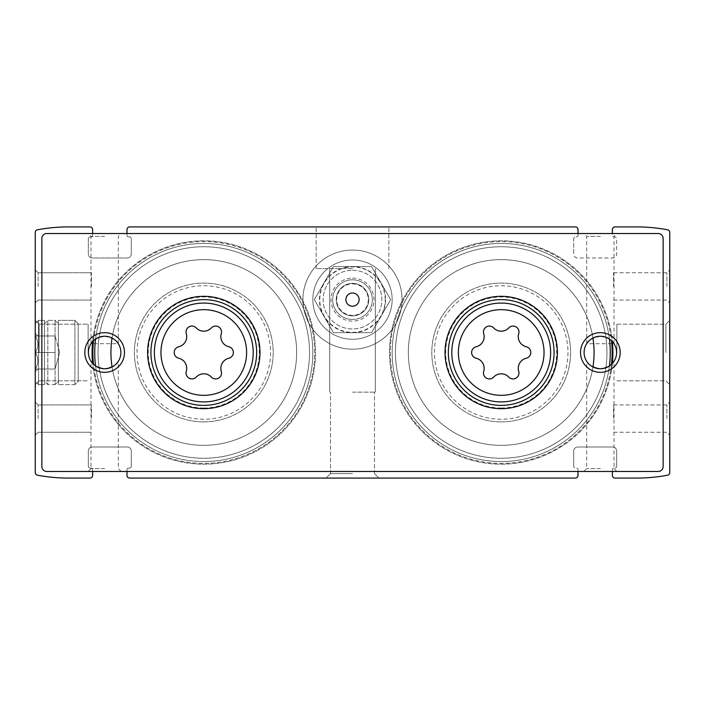 <?xml version="1.0" encoding="UTF-8"?>
<svg xmlns="http://www.w3.org/2000/svg" width="705" height="705" viewBox="0 0 705 705"><rect width="100%" height="100%" fill="white"/><g stroke="black" fill="none" stroke-linecap="round" stroke-linejoin="round"><path stroke-width="0.53" stroke-dasharray="3.52 2.64" d="M612.372 363.427A111.698 111.698 0 0 1 501.211 464.198A111.698 111.698 0 0 1 404.476 296.646A111.698 111.698 0 0 1 597.946 296.646A111.698 111.698 0 0 1 501.211 464.198A111.698 111.698 0 0 1 389.574 356.148A111.698 111.698 0 0 1 493.914 241.039A111.698 111.698 0 0 1 612.372 341.572M92.628 341.572A111.698 111.698 0 0 1 211.077 241.039A111.698 111.698 0 0 1 315.426 356.148A111.698 111.698 0 0 1 203.789 464.198A111.698 111.698 0 0 1 107.054 296.646A111.698 111.698 0 0 1 300.524 296.646A111.698 111.698 0 0 1 203.789 464.198A111.698 111.698 0 0 1 92.628 363.427M612.381 471.469L612.381 469.486A1.322 1.322 0 0 1 613.702 468.164L614.689 468.164L613.702 468.164A1.322 1.322 0 0 0 612.381 469.486L612.381 475.434A2.644 2.644 0 0 0 615.024 478.078L636.703 478.078A166.882 166.882 0 0 0 667.6 475.196A2.644 2.644 0 0 0 669.75 472.597L669.75 232.403A2.644 2.644 0 0 0 667.6 229.804A166.882 166.882 0 0 0 636.703 226.922L615.024 226.922A2.644 2.644 0 0 0 612.381 229.566L612.381 235.514A1.322 1.322 0 0 0 613.702 236.836L614.689 236.836L613.702 236.836A1.322 1.322 0 0 1 612.381 235.514L612.381 233.531M573.711 450.98L573.711 466.181L573.711 450.98A3.966 3.966 0 0 1 577.677 447.014L612.707 447.014A3.966 3.966 0 0 1 616.672 450.98L616.672 466.181A1.983 1.983 0 0 1 614.689 468.164A1.983 1.983 0 0 0 616.672 466.181L616.672 450.98A3.966 3.966 0 0 0 612.707 447.014L577.677 447.014A3.966 3.966 0 0 0 573.72 450.98M578.012 471.469L578.012 469.486A1.322 1.322 0 0 0 576.69 468.164L575.694 468.164A1.983 1.983 0 0 1 573.711 466.181A1.983 1.983 0 0 0 575.694 468.164L576.69 468.164A1.322 1.322 0 0 1 578.012 469.486L578.012 475.434A2.644 2.644 0 0 1 575.368 478.078L129.632 478.078A2.644 2.644 0 0 1 126.988 475.434L126.988 469.486A1.322 1.322 0 0 1 128.31 468.164L129.306 468.164A1.983 1.983 0 0 0 131.289 466.181L131.289 450.98A3.966 3.966 0 0 0 127.323 447.014L92.293 447.014A3.966 3.966 0 0 0 88.328 450.98L88.328 466.181A1.983 1.983 0 0 0 90.311 468.164L91.297 468.164A1.322 1.322 0 0 1 92.619 469.486L92.619 475.434A2.644 2.644 0 0 1 89.976 478.078L68.297 478.078A166.882 166.882 0 0 1 37.4 475.196A2.644 2.644 0 0 1 35.25 472.597L35.25 232.403A2.644 2.644 0 0 1 37.4 229.804A166.891 166.891 0 0 1 68.297 226.922L89.976 226.922A2.644 2.644 0 0 1 92.619 229.566L92.619 235.514A1.322 1.322 0 0 1 91.297 236.836L90.311 236.836A1.983 1.983 0 0 0 88.328 238.819L88.328 254.02A3.966 3.966 0 0 0 92.293 257.986L127.323 257.986A3.966 3.966 0 0 0 131.289 254.02L131.289 238.819A1.983 1.983 0 0 0 129.306 236.836L128.31 236.836A1.322 1.322 0 0 1 126.988 235.514L126.988 229.566A2.644 2.644 0 0 1 129.632 226.922L575.368 226.922A2.644 2.644 0 0 1 578.012 229.566L578.012 235.514A1.322 1.322 0 0 1 576.69 236.836L575.694 236.836A1.983 1.983 0 0 0 573.711 238.819L573.711 254.02A3.966 3.966 0 0 0 577.677 257.986L612.707 257.986A3.966 3.966 0 0 0 616.672 254.02L616.672 238.819A1.983 1.983 0 0 0 614.689 236.836A1.983 1.983 0 0 1 616.672 238.819L616.672 254.02A3.966 3.966 0 0 1 612.707 257.986L577.677 257.986A3.966 3.966 0 0 1 573.72 254.02M352.5 319.453A19.828 19.828 0 0 1 335.324 289.711A19.828 19.828 0 0 1 369.676 289.711A19.828 19.828 0 0 1 352.5 319.453M578.012 233.531L578.012 235.514A1.322 1.322 0 0 1 576.69 236.836L575.694 236.836A1.983 1.983 0 0 0 573.711 238.819L573.711 254.02M92.619 233.531L92.619 235.514A1.322 1.322 0 0 1 91.297 236.836L90.311 236.836A1.983 1.983 0 0 0 88.328 238.819L88.328 254.02A3.966 3.966 0 0 0 92.293 257.986L127.323 257.986A3.966 3.966 0 0 0 131.289 254.02L131.289 238.819A1.983 1.983 0 0 0 129.306 236.836L128.31 236.836A1.322 1.322 0 0 1 126.988 235.514L126.988 233.531M126.988 471.469L126.988 469.486A1.322 1.322 0 0 1 128.31 468.164L129.306 468.164A1.983 1.983 0 0 0 131.289 466.181L131.289 450.98A3.966 3.966 0 0 0 127.323 447.014L92.293 447.014A3.966 3.966 0 0 0 88.328 450.98L88.328 466.181A1.983 1.983 0 0 0 90.311 468.164L91.297 468.164A1.322 1.322 0 0 1 92.619 469.486L92.619 471.469M352.5 226.922L316.148 226.922L352.5 226.922M352.5 478.078L326.062 478.078L352.5 478.078M669.75 352.5L669.75 320.352L669.75 352.5M669.75 418.594L669.75 402.07L669.75 418.594M669.75 286.406L669.75 269.883L669.75 286.406M35.25 352.5L35.25 320.352L35.25 352.5M35.25 418.594L35.25 402.07L35.25 418.594M35.25 286.406L35.25 269.883L35.25 286.406M352.5 473.61L330.53 473.61L352.5 473.61M352.5 392.156L375.307 392.156L352.5 392.156M352.5 268.561L316.148 268.561L352.5 268.561M38.114 286.406L38.114 272.747L38.114 286.406M91.43 286.406L91.43 272.747L91.43 286.406M613.57 286.406L613.57 272.747L613.57 286.406M666.886 286.406L666.886 272.747L666.886 286.406M38.114 418.594L38.114 404.934L38.114 418.594M91.43 418.594L91.43 404.934L91.43 418.594M613.57 418.594L613.57 404.934L613.57 418.594M666.886 418.594L666.886 404.934L666.886 418.594M39.092 352.5L39.092 324.194L39.092 352.5M88.125 352.5L88.125 324.194L88.125 352.5M616.875 352.5L616.875 324.194L616.875 352.5M665.908 352.5L665.908 324.194L665.908 352.5M203.789 419.255A66.755 66.755 0 0 1 145.979 319.118A66.755 66.755 0 0 1 261.599 319.118A66.755 66.755 0 0 1 203.789 419.255M203.789 421.898A69.398 69.398 0 0 1 143.688 317.796A69.398 69.398 0 0 1 263.89 317.796A69.398 69.398 0 0 1 203.789 421.898A69.398 69.398 0 0 1 143.688 317.796A69.398 69.398 0 0 1 263.89 317.796A69.398 69.398 0 0 1 203.789 421.898M112.06 338.039A92.857 92.857 0 0 1 213.448 260.145A92.857 92.857 0 0 1 296.523 357.338A92.857 92.857 0 0 1 203.789 445.357A92.857 92.857 0 0 1 123.366 306.067A92.857 92.857 0 0 1 284.212 306.067A92.857 92.857 0 0 1 203.789 445.357A92.857 92.857 0 0 1 123.366 306.067A92.857 92.857 0 0 1 284.212 306.067A92.857 92.857 0 0 1 203.789 445.357A92.857 92.857 0 0 1 112.06 366.961M203.789 461.555A109.055 109.055 0 0 1 109.346 297.968A109.055 109.055 0 0 1 298.233 297.968A109.055 109.055 0 0 1 203.789 461.555A109.055 109.055 0 0 1 109.346 297.968A109.055 109.055 0 0 1 298.233 297.968A109.055 109.055 0 0 1 203.789 461.555A109.055 109.055 0 0 1 95.572 365.974A109.055 109.055 0 0 0 203.789 461.555A109.055 109.055 0 0 1 109.346 297.968A109.055 109.055 0 0 1 298.233 297.968A109.055 109.055 0 0 1 203.789 461.555A109.055 109.055 0 0 0 312.747 357.003A109.055 109.055 0 0 0 212.787 243.815A109.055 109.055 0 0 0 95.572 339.026A109.055 109.055 0 0 1 212.787 243.815A109.055 109.055 0 0 1 312.747 357.003A109.055 109.055 0 0 1 203.789 461.555M93.509 340.674A110.914 110.914 0 0 1 211.685 241.868A110.914 110.914 0 0 1 314.633 356.448A110.914 110.914 0 0 1 203.789 463.414A110.914 110.914 0 0 1 107.742 297.043A110.914 110.914 0 0 1 299.837 297.043A110.914 110.914 0 0 1 203.789 463.414A110.914 110.914 0 0 1 93.509 364.326M501.211 419.255A66.755 66.755 0 0 1 443.401 319.118A66.755 66.755 0 0 1 559.021 319.118A66.755 66.755 0 0 1 501.211 419.255M501.211 421.898A69.398 69.398 0 0 1 441.11 317.796A69.398 69.398 0 0 1 561.312 317.796A69.398 69.398 0 0 1 501.211 421.898A69.398 69.398 0 0 1 441.11 317.796A69.398 69.398 0 0 1 561.312 317.796A69.398 69.398 0 0 1 501.211 421.898M592.94 366.961A92.857 92.857 0 0 1 501.211 445.357A92.857 92.857 0 0 1 420.788 306.067A92.857 92.857 0 0 1 581.634 306.067A92.857 92.857 0 0 1 501.211 445.357A92.857 92.857 0 0 1 420.788 306.067A92.857 92.857 0 0 1 581.634 306.067A92.857 92.857 0 0 1 501.211 445.357A92.857 92.857 0 0 1 408.477 357.338A92.857 92.857 0 0 1 491.552 260.145A92.857 92.857 0 0 1 592.94 338.039M501.211 461.555A109.055 109.055 0 0 1 406.767 297.968A109.055 109.055 0 0 1 595.654 297.968A109.055 109.055 0 0 1 501.211 461.555A109.055 109.055 0 0 1 406.767 297.968A109.055 109.055 0 0 1 595.654 297.968A109.055 109.055 0 0 1 501.211 461.555A109.055 109.055 0 0 1 392.253 357.003A109.055 109.055 0 0 1 492.213 243.815A109.055 109.055 0 0 1 609.428 339.026A109.055 109.055 0 0 0 492.213 243.815A109.055 109.055 0 0 0 392.253 357.003A109.055 109.055 0 0 0 501.211 461.555A109.055 109.055 0 0 1 406.767 297.968A109.055 109.055 0 0 1 595.654 297.968A109.055 109.055 0 0 1 501.211 461.555A109.055 109.055 0 0 0 609.428 365.974A109.055 109.055 0 0 1 501.211 461.555M611.491 364.326A110.914 110.914 0 0 1 501.211 463.414A110.914 110.914 0 0 1 405.163 297.043A110.914 110.914 0 0 1 597.258 297.043A110.914 110.914 0 0 1 501.211 463.414A110.914 110.914 0 0 1 390.367 356.448A110.914 110.914 0 0 1 493.315 241.868A110.914 110.914 0 0 1 611.491 340.674M203.789 445.357A92.857 92.857 0 0 1 123.366 306.067A92.857 92.857 0 0 1 284.212 306.067A92.857 92.857 0 0 1 203.789 445.357M203.789 408.019A55.519 55.519 0 0 1 155.708 324.741A55.519 55.519 0 0 1 251.87 324.741A55.519 55.519 0 0 1 203.789 408.019M203.789 405.375A52.875 52.875 0 0 1 157.999 326.062A52.875 52.875 0 0 1 249.579 326.062A52.875 52.875 0 0 1 203.789 405.375A52.875 52.875 0 0 1 157.999 326.062A52.875 52.875 0 0 1 249.579 326.062A52.875 52.875 0 0 1 203.789 405.375A52.875 52.875 0 0 0 256.664 352.5A52.875 52.875 0 0 0 203.789 299.625A52.875 52.875 0 0 0 150.914 352.5A52.875 52.875 0 0 0 203.789 405.375A52.875 52.875 0 0 1 157.999 326.062A52.875 52.875 0 0 1 249.579 326.062A52.875 52.875 0 0 1 203.789 405.375M203.789 458.25A105.75 105.75 0 0 1 112.21 299.625A105.75 105.75 0 0 1 295.369 299.625A105.75 105.75 0 0 1 203.789 458.25A105.75 105.75 0 0 1 112.21 299.625A105.75 105.75 0 0 1 295.369 299.625A105.75 105.75 0 0 1 203.789 458.25A105.75 105.75 0 0 1 112.21 299.625A105.75 105.75 0 0 1 295.369 299.625A105.75 105.75 0 0 1 203.789 458.25A105.75 105.75 0 0 1 112.21 299.625A105.75 105.75 0 0 1 295.369 299.625A105.75 105.75 0 0 1 203.789 458.25M501.211 445.357A92.857 92.857 0 0 1 420.788 306.067A92.857 92.857 0 0 1 581.634 306.067A92.857 92.857 0 0 1 501.211 445.357M501.211 408.019A55.519 55.519 0 0 1 453.13 324.741A55.519 55.519 0 0 1 549.292 324.741A55.519 55.519 0 0 1 501.211 408.019M501.211 405.375A52.875 52.875 0 0 1 455.421 326.062A52.875 52.875 0 0 1 547.001 326.062A52.875 52.875 0 0 1 501.211 405.375A52.875 52.875 0 0 1 455.421 326.062A52.875 52.875 0 0 1 547.001 326.062A52.875 52.875 0 0 1 501.211 405.375A52.875 52.875 0 0 0 554.086 352.5A52.875 52.875 0 0 0 501.211 299.625A52.875 52.875 0 0 0 448.336 352.5A52.875 52.875 0 0 0 501.211 405.375A52.875 52.875 0 0 1 455.421 326.062A52.875 52.875 0 0 1 547.001 326.062A52.875 52.875 0 0 1 501.211 405.375M501.211 458.25A105.75 105.75 0 0 1 409.631 299.625A105.75 105.75 0 0 1 592.79 299.625A105.75 105.75 0 0 1 501.211 458.25A105.75 105.75 0 0 1 409.631 299.625A105.75 105.75 0 0 1 592.79 299.625A105.75 105.75 0 0 1 501.211 458.25A105.75 105.75 0 0 1 409.631 299.625A105.75 105.75 0 0 1 592.79 299.625A105.75 105.75 0 0 1 501.211 458.25A105.75 105.75 0 0 1 409.631 299.625A105.75 105.75 0 0 1 592.79 299.625A105.75 105.75 0 0 1 501.211 458.25M352.5 315.875A16.25 16.25 0 0 1 338.426 291.5A16.25 16.25 0 0 1 366.574 291.5A16.25 16.25 0 0 1 352.5 315.875A16.25 16.25 0 0 1 338.426 291.5A16.25 16.25 0 0 1 366.574 291.5A16.25 16.25 0 0 1 352.5 315.875M600.352 368.75C591.892 366.803 587.336 364.318 586.692 361.295C587.344 364.326 591.9 366.812 600.352 368.75C608.82 366.803 613.376 364.318 614.011 361.295C613.376 364.318 608.82 366.803 600.352 368.75A16.25 16.25 0 0 1 586.278 344.375A16.25 16.25 0 0 1 614.425 344.375A16.25 16.25 0 0 1 600.352 368.75M600.352 468.605L586.692 468.605L600.352 468.605M600.352 236.395L586.692 236.395L600.352 236.395M600.352 336.25C608.812 338.197 613.368 340.682 614.011 343.705L586.692 343.705C587.327 340.682 591.883 338.197 600.352 336.25M104.648 368.75C96.188 366.803 91.632 364.318 90.989 361.295C91.641 364.326 96.197 366.812 104.648 368.75C113.117 366.803 117.673 364.318 118.308 361.295C117.673 364.318 113.117 366.803 104.648 368.75A16.25 16.25 0 0 1 90.575 344.375A16.25 16.25 0 0 1 118.722 344.375A16.25 16.25 0 0 1 104.648 368.75M104.648 468.605L90.989 468.605L104.648 468.605M104.648 236.395L90.989 236.395L104.648 236.395M104.648 336.25C113.108 338.197 117.665 340.682 118.308 343.705L90.989 343.705C91.624 340.682 96.18 338.197 104.648 336.25M600.352 471.469L583.828 471.469L600.352 471.469M104.648 471.469L88.125 471.469L104.648 471.469M46.821 471.469L658.179 471.469A4.961 4.961 0 0 0 663.141 466.507L663.141 238.484A4.961 4.961 0 0 0 658.179 233.531L46.821 233.531A4.961 4.961 0 0 0 41.859 238.484L41.859 466.507A4.961 4.961 0 0 0 46.821 471.469M600.352 233.531L583.828 233.531L600.352 233.531M104.648 233.531L88.125 233.531L104.648 233.531M352.5 349.195A49.57 49.57 0 0 1 309.574 274.835A49.57 49.57 0 0 1 395.426 274.835A49.57 49.57 0 0 1 352.5 349.195A49.57 49.57 0 0 1 309.574 274.835A49.57 49.57 0 0 1 395.426 274.835A49.57 49.57 0 0 1 352.5 349.195M352.5 306.234A6.609 6.609 0 0 1 346.772 296.32A6.609 6.609 0 0 1 358.228 296.32A6.609 6.609 0 0 1 352.5 306.234M352.5 339.281A39.656 39.656 0 0 1 318.158 279.797A39.656 39.656 0 0 1 386.842 279.797A39.656 39.656 0 0 1 352.5 339.281A39.656 39.656 0 0 1 318.158 279.797A39.656 39.656 0 0 1 386.842 279.797A39.656 39.656 0 0 1 352.5 339.281M203.789 408.68A56.18 56.18 0 0 1 155.135 324.406A56.18 56.18 0 0 1 252.443 324.406A56.18 56.18 0 0 1 203.789 408.68M501.211 408.68A56.18 56.18 0 0 1 452.557 324.406A56.18 56.18 0 0 1 549.865 324.406A56.18 56.18 0 0 1 501.211 408.68M211.315 377.052A10.355 10.355 0 0 0 196.263 377.052A5.913 5.913 0 0 1 186.287 371.297A10.355 10.355 0 0 0 178.762 358.255A5.913 5.913 0 0 1 178.762 346.745A10.355 10.355 0 0 0 186.287 333.703A5.913 5.913 0 0 1 196.263 327.948A10.355 10.355 0 0 0 211.315 327.948A5.913 5.913 0 0 1 221.291 333.703A10.355 10.355 0 0 0 228.817 346.745A5.913 5.913 0 0 1 228.817 358.255A10.355 10.355 0 0 0 221.291 371.297A5.913 5.913 0 0 1 211.315 377.052M508.737 377.052A10.355 10.355 0 0 0 493.685 377.052A5.913 5.913 0 0 1 483.709 371.297A10.355 10.355 0 0 0 476.183 358.255A5.913 5.913 0 0 1 476.183 346.745A10.355 10.355 0 0 0 483.709 333.703A5.913 5.913 0 0 1 493.685 327.948A10.355 10.355 0 0 0 508.737 327.948A5.913 5.913 0 0 1 518.713 333.703A10.355 10.355 0 0 0 526.238 346.745A5.913 5.913 0 0 1 526.238 358.255A10.355 10.355 0 0 0 518.713 371.297A5.913 5.913 0 0 1 508.737 377.052M385.221 299.625A32.712 32.712 0 0 0 336.144 271.293A32.712 32.712 0 0 0 336.144 327.957A32.712 32.712 0 0 0 385.221 299.625M372.328 299.625A19.828 19.828 0 0 0 342.586 282.449A19.828 19.828 0 0 0 342.586 316.801A19.828 19.828 0 0 0 372.328 299.625A19.828 19.828 0 0 0 342.586 282.449A19.828 19.828 0 0 0 342.586 316.801A19.828 19.828 0 0 0 372.328 299.625M333.421 266.578L371.579 266.578L390.658 299.625L371.579 332.672L333.421 332.672L314.342 299.625L333.421 266.578L314.342 299.625L333.421 332.672L371.579 332.672L390.658 299.625L371.579 266.578L333.421 266.578L314.342 299.625L333.421 332.672L371.579 332.672L390.658 299.625L371.579 266.578L333.421 266.578L371.579 266.578L381.123 283.102L390.658 299.625L371.579 332.672L333.421 332.672L314.342 299.625L333.421 266.578M385.212 299.625A32.712 32.712 0 0 0 336.144 271.293A32.712 32.712 0 0 0 336.144 327.957A32.712 32.712 0 0 0 385.212 299.625M368.75 299.625A16.25 16.25 0 0 0 344.375 285.551A16.25 16.25 0 0 0 344.375 313.699A16.25 16.25 0 0 0 368.75 299.625A16.25 16.25 0 0 0 344.375 285.551A16.25 16.25 0 0 0 344.375 313.699A16.25 16.25 0 0 0 368.75 299.625M352.5 270.279A29.346 29.346 0 0 1 377.915 314.298A29.346 29.346 0 0 1 327.085 314.298A29.346 29.346 0 0 1 352.5 270.279A29.346 29.346 0 0 1 377.915 314.298A29.346 29.346 0 0 1 327.085 314.298A29.346 29.346 0 0 1 352.5 270.279M352.5 279.797A19.828 19.828 0 0 1 369.676 309.539A19.828 19.828 0 0 1 335.324 309.539A19.828 19.828 0 0 1 352.5 279.797A19.828 19.828 0 0 1 369.676 309.539A19.828 19.828 0 0 1 335.324 309.539A19.828 19.828 0 0 1 352.5 279.797M352.5 283.851A15.774 15.774 0 0 1 366.159 307.512A15.774 15.774 0 0 1 338.841 307.512A15.774 15.774 0 0 1 352.5 283.851M381.123 316.148A33.047 33.047 0 0 1 323.877 316.148A33.047 33.047 0 0 1 352.5 266.578A33.047 33.047 0 0 1 381.123 316.148M44.503 384.648L44.503 320.352L44.503 384.648L44.503 320.352L44.503 384.648L38.555 384.648L38.555 320.352L38.555 384.648L44.503 384.648M35.25 381.343L35.25 323.657L35.25 381.343L38.555 384.648L38.555 320.352L38.555 384.648L35.25 381.343L35.25 323.657L35.25 381.343M35.25 371.667L35.25 333.333L35.25 371.667L35.25 333.333L35.25 371.667L37.894 369.023L35.25 371.667M44.503 381.343L44.503 323.657L44.503 381.343L47.808 384.648L47.808 320.352L47.808 384.648L55.078 384.648L55.078 320.352L55.078 384.648L55.078 320.352L55.078 384.648L58.383 381.343L58.383 323.657L58.383 381.343L58.383 323.657L58.383 381.343L55.078 384.648L47.808 384.648L47.808 320.352L47.808 384.648L44.503 381.343L44.503 323.657L44.503 381.343M58.383 384.648L58.383 320.352L58.383 384.648L74.906 384.648L74.906 320.352L74.906 384.648L74.906 320.352L74.906 384.648L78.211 381.343L78.211 323.657L78.211 381.343L78.211 323.657L78.211 381.343L74.906 384.648L58.383 384.648L58.383 320.352L58.383 384.648M35.338 369.023C38.66 369.023 38.66 369.023 35.338 369.023C38.66 369.023 38.66 369.023 35.338 369.023C38.669 363.551 38.669 358.043 35.338 352.5C38.669 347.027 38.669 341.52 35.338 335.977C38.66 335.977 38.66 335.977 35.338 335.977C38.66 335.977 38.66 335.977 35.338 335.977C38.669 341.449 38.669 346.957 35.338 352.5C38.669 357.973 38.669 363.48 35.338 369.023C38.66 369.023 38.66 369.023 35.338 369.023C38.66 369.023 38.66 369.023 35.338 369.023C38.669 363.551 38.669 358.043 35.338 352.5C38.669 347.027 38.669 341.52 35.338 335.977C38.66 335.977 38.66 335.977 35.338 335.977C38.66 335.977 38.66 335.977 35.338 335.977C38.669 341.449 38.669 346.957 35.338 352.5C38.669 357.973 38.669 363.48 35.338 369.023L55.078 369.023L35.338 369.023L55.078 369.023L55.078 352.5L35.338 352.5L55.078 352.5L55.078 335.977L35.338 335.977L55.078 335.977L55.078 369.023L55.078 335.977L55.078 369.023L35.338 369.023M59.661 352.5L55.078 335.977L35.338 335.977L55.078 335.977L55.078 352.5L35.338 352.5L55.078 352.5L55.078 335.977L59.661 352.5L55.078 369.023L55.078 344.234L55.078 369.023L59.661 352.5M352.5 278.14A21.476 21.476 0 0 1 371.103 310.367A21.476 21.476 0 0 1 333.897 310.367A21.476 21.476 0 0 1 352.5 278.14M330.53 473.61L326.062 478.078L330.53 473.61L330.53 392.156L330.53 473.61M374.47 473.61L378.938 478.078L374.47 473.61L374.47 392.156L374.47 473.61M375.307 392.156L375.307 268.561L375.307 392.156M329.702 392.156L329.702 268.561L329.702 392.156M388.852 268.561L388.852 226.922L388.852 268.561M316.148 268.561L316.148 226.922L316.148 268.561M38.114 272.747L35.25 269.883L38.114 272.747L91.43 272.747L38.114 272.747M38.114 300.066L35.25 302.93L38.114 300.066L91.43 300.066L38.114 300.066M613.57 300.066L666.886 300.066L669.75 302.93L666.886 300.066L613.57 300.066M613.57 272.747L666.886 272.747L669.75 269.883L666.886 272.747L613.57 272.747M38.114 404.934L35.25 402.07L38.114 404.934L91.43 404.934L38.114 404.934M38.114 432.253L35.25 435.117L38.114 432.253L91.43 432.253L38.114 432.253M613.57 432.253L666.886 432.253L669.75 435.117L666.886 432.253L613.57 432.253M613.57 404.934L666.886 404.934L669.75 402.07L666.886 404.934L613.57 404.934M39.092 324.194L35.25 320.352L39.092 324.194L88.125 324.194L39.092 324.194M39.092 380.806L35.25 384.648L39.092 380.806L88.125 380.806L39.092 380.806M616.875 380.806L665.908 380.806L669.75 384.648L665.908 380.806L616.875 380.806M616.875 324.194L665.908 324.194L669.75 320.352L665.908 324.194L616.875 324.194M616.875 471.469L614.011 468.605L614.011 361.295M583.828 471.469L586.692 468.605L586.692 361.295M614.011 343.705L614.011 236.395L616.875 233.531M586.692 343.705L586.692 236.395L583.828 233.531M121.172 471.469L118.308 468.605L118.308 361.295M88.125 471.469L90.989 468.605L90.989 361.295M118.308 343.705L118.308 236.395L121.172 233.531M90.989 343.705L90.989 236.395L88.125 233.531M38.555 320.352L44.503 320.352L38.555 320.352L35.25 323.657L38.555 320.352M44.503 323.657L47.808 320.352L55.078 320.352L58.383 323.657L55.078 320.352L47.808 320.352L44.503 323.657M78.211 323.657L74.906 320.352L58.383 320.352L74.906 320.352L78.211 323.657M37.894 335.977L35.25 333.333L37.894 335.977"/><path stroke-width="1.06" d="M612.372 341.572A111.698 111.698 0 0 1 612.372 363.427M92.628 363.427A111.698 111.698 0 0 1 92.628 341.572M612.381 233.531L612.381 229.566A2.644 2.644 0 0 1 615.024 226.922L636.703 226.922A166.882 166.882 0 0 1 667.6 229.804A2.644 2.644 0 0 1 669.75 232.403L669.75 472.597A2.644 2.644 0 0 1 667.6 475.196A166.882 166.882 0 0 1 636.703 478.078L615.024 478.078A2.644 2.644 0 0 1 612.381 475.434L612.381 471.469M126.988 233.531L126.988 229.566A2.644 2.644 0 0 1 129.632 226.922L575.368 226.922A2.644 2.644 0 0 1 578.012 229.566L578.012 233.531M92.619 471.469L92.619 475.434A2.644 2.644 0 0 1 89.976 478.078L68.297 478.078A166.882 166.882 0 0 1 37.4 475.196A2.644 2.644 0 0 1 35.25 472.597L35.25 232.403A2.644 2.644 0 0 1 37.4 229.804A166.891 166.891 0 0 1 68.297 226.922L89.976 226.922A2.644 2.644 0 0 1 92.619 229.566L92.619 233.531M578.012 471.469L578.012 475.434A2.644 2.644 0 0 1 575.368 478.078L129.632 478.078A2.644 2.644 0 0 1 126.988 475.434L126.988 471.469M93.509 364.326A110.914 110.914 0 0 1 93.509 340.674M95.572 365.974A109.055 109.055 0 0 1 95.572 339.026A109.055 109.055 0 0 0 95.572 365.974M112.06 366.961A92.857 92.857 0 0 1 112.06 338.039M611.491 340.674A110.914 110.914 0 0 1 611.491 364.326M609.428 339.026A109.055 109.055 0 0 1 609.428 365.974A109.055 109.055 0 0 0 609.428 339.026M592.94 338.039A92.857 92.857 0 0 1 592.94 366.961M483.709 371.297A10.355 10.355 0 0 0 476.183 358.255A5.913 5.913 0 0 1 476.183 346.745A10.355 10.355 0 0 0 483.709 333.703A5.913 5.913 0 0 1 493.685 327.948A10.355 10.355 0 0 0 508.737 327.948A5.913 5.913 0 0 1 518.713 333.703A10.355 10.355 0 0 0 526.238 346.745A5.913 5.913 0 0 1 526.238 358.255A10.355 10.355 0 0 0 518.713 371.297A5.913 5.913 0 0 1 508.737 377.052A10.355 10.355 0 0 0 493.685 377.052A5.913 5.913 0 0 1 483.709 371.297M186.287 371.297A10.355 10.355 0 0 0 178.762 358.255A5.913 5.913 0 0 1 178.762 346.745A10.355 10.355 0 0 0 186.287 333.703A5.913 5.913 0 0 1 196.263 327.948A10.355 10.355 0 0 0 211.315 327.948A5.913 5.913 0 0 1 221.291 333.703A10.355 10.355 0 0 0 228.817 346.745A5.913 5.913 0 0 1 228.817 358.255A10.355 10.355 0 0 0 221.291 371.297A5.913 5.913 0 0 1 211.315 377.052A10.355 10.355 0 0 0 196.263 377.052A5.913 5.913 0 0 1 186.287 371.297M46.821 471.469L658.179 471.469A4.961 4.961 0 0 0 663.141 466.507L663.141 238.484A4.961 4.961 0 0 0 658.179 233.531L46.821 233.531A4.961 4.961 0 0 0 41.859 238.484L41.859 466.507A4.961 4.961 0 0 0 46.821 471.469M501.211 408.68A56.18 56.18 0 0 1 452.557 324.406A56.18 56.18 0 0 1 549.865 324.406A56.18 56.18 0 0 1 501.211 408.68M203.789 408.68A56.18 56.18 0 0 1 155.135 324.406A56.18 56.18 0 0 1 252.443 324.406A56.18 56.18 0 0 1 203.789 408.68M352.5 306.234A6.609 6.609 0 0 1 346.772 296.32A6.609 6.609 0 0 1 358.228 296.32A6.609 6.609 0 0 1 352.5 306.234M600.352 372.328A19.828 19.828 0 0 1 583.176 342.586A19.828 19.828 0 0 1 617.527 342.586A19.828 19.828 0 0 1 600.352 372.328M104.648 372.328A19.828 19.828 0 0 1 87.473 342.586A19.828 19.828 0 0 1 121.824 342.586A19.828 19.828 0 0 1 104.648 372.328M104.648 368.75A16.25 16.25 0 0 1 90.575 344.375A16.25 16.25 0 0 1 118.722 344.375A16.25 16.25 0 0 1 104.648 368.75M600.352 368.75A16.25 16.25 0 0 1 586.278 344.375A16.25 16.25 0 0 1 614.425 344.375A16.25 16.25 0 0 1 600.352 368.75M203.789 405.375A52.875 52.875 0 0 1 157.999 326.062A52.875 52.875 0 0 1 249.579 326.062A52.875 52.875 0 0 1 203.789 405.375M501.211 405.375A52.875 52.875 0 0 1 455.421 326.062A52.875 52.875 0 0 1 547.001 326.062A52.875 52.875 0 0 1 501.211 405.375M501.211 395.329A42.829 42.829 0 0 1 464.119 331.086A42.829 42.829 0 0 1 538.303 331.086A42.829 42.829 0 0 1 501.211 395.329M203.789 395.329A42.829 42.829 0 0 1 166.697 331.086A42.829 42.829 0 0 1 240.881 331.086A42.829 42.829 0 0 1 203.789 395.329M203.789 401.912A49.412 49.412 0 0 1 160.996 327.79A49.412 49.412 0 0 1 246.583 327.79A49.412 49.412 0 0 1 203.789 401.912M501.211 401.912A49.412 49.412 0 0 1 458.417 327.79A49.412 49.412 0 0 1 544.004 327.79A49.412 49.412 0 0 1 501.211 401.912"/></g></svg>
